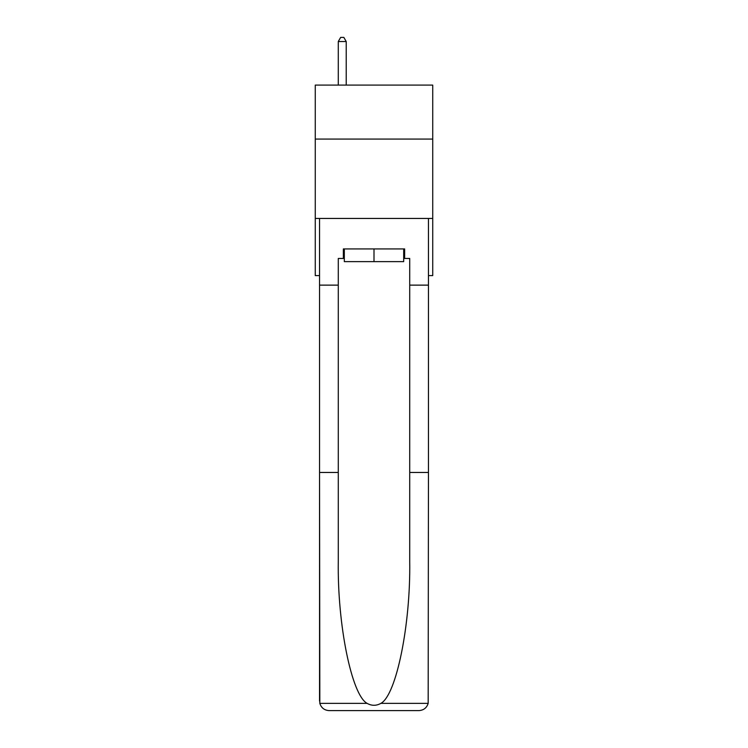 <?xml version="1.0" encoding="UTF-8"?>
<svg xmlns="http://www.w3.org/2000/svg" width="748" height="748" viewBox="0 0 748 748"><rect width="100%" height="100%" fill="white"/><g stroke="black" fill="none" stroke-linecap="round" stroke-linejoin="round"><path stroke-width="1.12" d="M432.737 139.072L432.737 85.094L315.263 85.094L315.263 139.072L432.737 139.072L432.737 275.601L428.454 275.601M432.737 218.444L315.263 218.444L315.263 139.072M315.263 218.444L315.263 275.601L319.546 275.601M403.686 248.934L403.686 261.632L344.314 261.632L344.314 248.934M374 248.934L374 261.632M343.36 258.453L338.283 258.453L338.283 472.465L319.546 472.465L319.826 703.354C321.266 707.86 324.351 710.282 329.073 710.6L418.927 710.6C423.649 710.282 426.734 707.86 428.174 703.354L428.454 472.465L409.717 472.465L409.717 258.453L404.64 258.453L404.64 248.934L343.36 248.934L343.36 258.453L344.314 258.453M394.794 710.6L418.927 710.6L394.794 710.6M338.283 472.465L338.283 561.28C337.292 624.374 351.625 695.06 367.081 703.354C371.691 705.925 376.3 705.925 380.919 703.354C396.375 695.06 410.708 624.374 409.717 561.28L409.717 472.465M319.546 701.072L319.546 218.444L428.454 218.444L428.454 285.128L409.717 285.128M338.283 285.128L319.546 285.128M428.454 472.465L428.454 285.128M403.686 258.453L404.64 258.453M346.221 85.094L346.221 41.523L338.283 41.523L338.283 85.094M338.283 41.523L340.658 37.4L343.837 37.4L346.221 41.523M319.826 703.354L367.081 703.354M380.919 703.354L428.174 703.354"/></g></svg>
